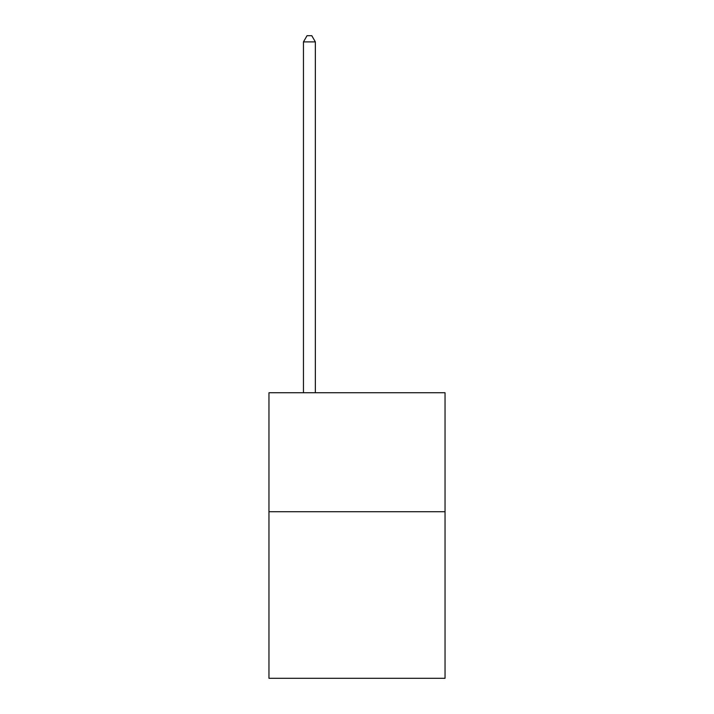 <?xml version="1.0" encoding="UTF-8"?>
<svg xmlns="http://www.w3.org/2000/svg" width="714" height="714" viewBox="0 0 714 714"><rect width="100%" height="100%" fill="white"/><g stroke="black" fill="none" stroke-linecap="round" stroke-linejoin="round"><path stroke-width="1.07" d="M445.045 511.724L445.045 678.3L268.955 678.3L268.955 392.745L445.045 392.745L445.045 511.724L268.955 511.724M315.356 392.745L315.356 41.885L303.459 41.885L303.459 392.745M303.459 41.885L307.029 35.7L311.786 35.7L315.356 41.885"/></g></svg>
